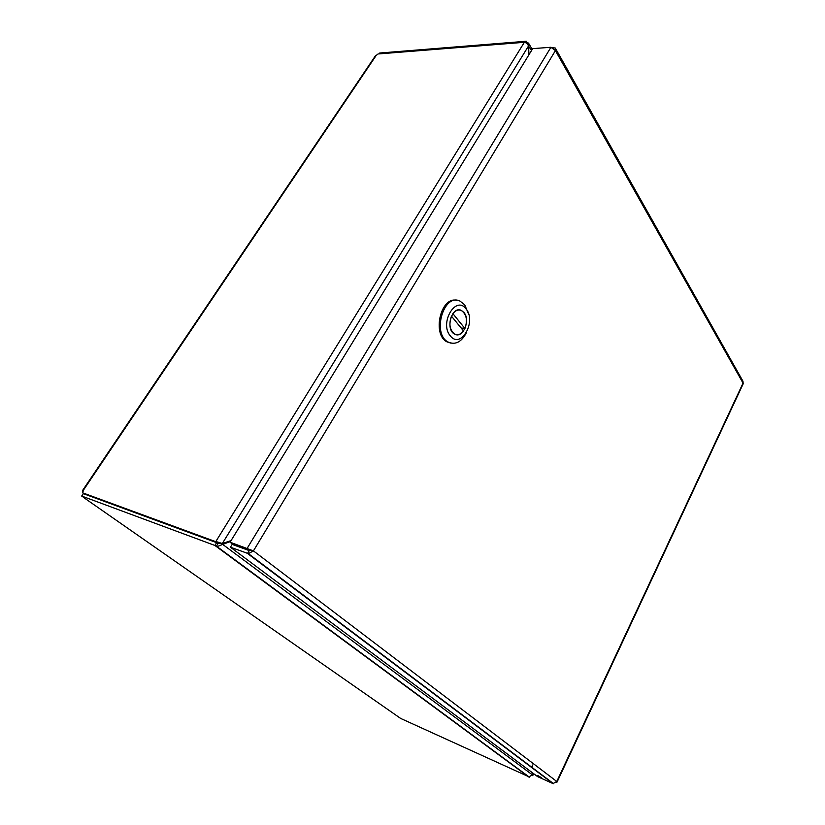 <?xml version="1.0" encoding="UTF-8"?>
<svg xmlns="http://www.w3.org/2000/svg" width="825" height="825" viewBox="0 0 825 825"><rect width="100%" height="100%" fill="white"/><g stroke="black" fill="none" stroke-linecap="round" stroke-linejoin="round"><path stroke-width="1.24" d="M528.918 54.79L528.536 43.106L527.062 42.611L526.639 43.292M528.516 46.056L531.517 50.562M231.052 540.602L222.327 543.52L215.861 541.489L524.277 42.436C526.164 42.518 527.577 43.715 528.516 46.004L528.557 55.378M221.172 543.19L217.986 543.665L216.263 546.459L217.047 546.614L230.546 541.437M532.28 762.847L532.28 763.445M532.29 764.971L532.311 767.993M532.331 772.695L532.342 774.819L528.794 777.006L214.912 545.469L216.645 542.675L217.986 543.665M217.934 543.025L215.861 541.489L217.934 543.025L220.11 542.871M528.897 776.779L400.63 718.42M220.409 543.438L222.379 544.16L532.342 774.819M531.95 775.717L532.775 775.541L532.641 772.922M532.342 774.469L533.239 773.365M525.432 42.601L526.268 41.25L527.062 42.611M526.268 41.25L379.717 53.027L379.149 53.873M215.748 541.674L82.644 492.814L84.398 494.041M217.821 543.211L216.934 542.891M524.36 42.302L378.046 53.965L374.993 56.409M83.201 491.174L82.665 490.339L82.644 492.814M216.645 542.675L83.315 493.639L81.696 496.052L83.335 497.135M83.933 497.712L401.177 718.802M81.696 496.052L214.912 545.469M541.571 777.779L537.622 775.387L541.571 777.779M555.679 48.737L742.954 381.202L743.201 383.769L557.071 782.059M556.421 782.213L556.792 781.481L553.008 783.585L537.601 776.624L230.453 547.202L248.397 553.658L253.43 550.883L230.072 542.211L532.692 48.634L550.925 47.273L555.421 50.614L555.297 48.046L552.152 47.551M553.266 48.128L553.678 47.438M253.43 550.883L556.792 781.481L743.047 383.099L555.421 50.614L253.43 550.883L232.114 543.747L230.072 542.211M249.171 549.945L247.129 548.398L550.925 47.273M251.377 550.141L249.552 550.708L232.165 544.397L230.453 547.202M249.222 550.605L247.5 553.462L553.008 783.585M456.668 300.331C440.643 296.257 431.805 334.641 447.109 341.921L451.162 343.2M466.445 332.63C461.515 342.024 455.452 345.18 448.243 342.086C431.63 334.001 443.716 292.576 460.103 301.156L464.743 304.879L468.786 314.542M450.378 335.95C439.024 323.39 455.854 294.752 466.043 308.921C476.891 321.41 460.866 349.449 450.378 335.95M463.959 312.51L461.443 310.468C451.925 305.281 444.881 329.536 454.606 334.073C462.753 339.116 470.869 320.275 463.959 312.51M452.904 313.675L464.929 328.494C467.734 320.286 466.568 314.294 461.423 310.54C458.37 309.303 455.524 310.344 452.904 313.675L452.832 313.665M451.461 316.15L463.516 330.938C460.793 334.445 457.823 335.466 454.637 334.001C449.728 330.113 448.666 324.163 451.461 316.15L451.399 316.14M461.103 327.979L464.929 328.494M528.516 46.004L222.327 543.52M376.221 55.399L83.108 490.638M218.274 543.087L218.996 543.077M529.444 777.191L217.047 546.614M533.662 773.685L532.775 775.541M528.969 43.849L532.208 49.418M82.665 490.339L375.437 55.749M248.634 549.543L249.851 549.935M248.397 553.668L553.668 783.75M448.243 342.086L447.109 341.921"/></g></svg>
